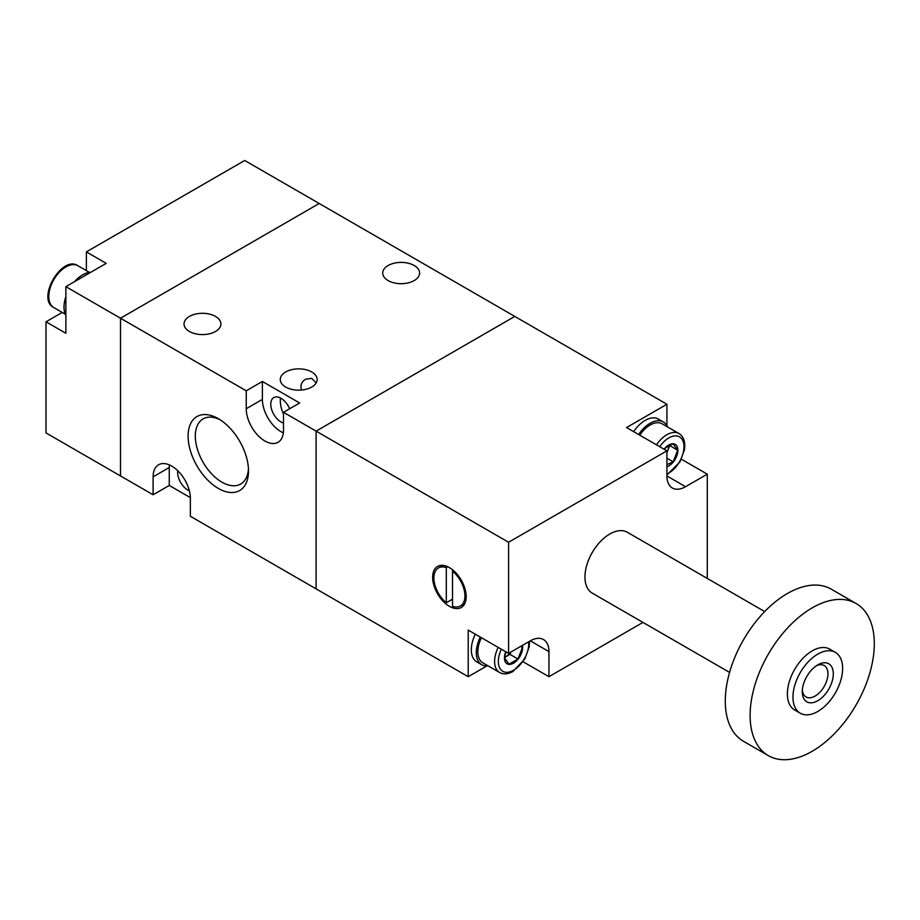 <?xml version="1.0" encoding="UTF-8"?>
<svg xmlns="http://www.w3.org/2000/svg" width="920" height="920" viewBox="0 0 920 920"><rect width="100%" height="100%" fill="white"/><g stroke="black" fill="none" stroke-linecap="round" stroke-linejoin="round"><path stroke-width="1.38" d="M86.365 270.606L86.365 251.896L106.225 263.361L65.872 286.661L65.872 333.27L46 321.793L62.215 312.432M666.919 425.707L666.919 404.248L514.786 316.422L316.1 431.135L514.786 316.422L319.205 203.492L120.508 318.216L319.205 203.492L244.697 160.482L86.365 251.896M46 321.793L46 432.929L120.508 475.95L120.508 318.216L65.872 286.661M65.872 315.399A26.346 15.214 -60 0 1 64.009 307.096A26.346 15.214 -60 0 1 65.872 296.642M74.52 281.669A26.346 15.214 -60 0 1 90.758 272.297M316.169 382.938L311.753 378.35L305.659 379.212C301.541 381.719 300.161 385.33 301.518 390.034M189.37 490.843A14.49 8.36 60 0 1 187.875 490.107A14.49 8.36 60 0 1 177.744 470.706M215.51 316.422A18.434 10.649 180 0 1 220.915 323.943A18.434 10.649 180 0 1 202.469 334.592A18.434 10.649 180 0 1 184.034 323.943A18.434 10.649 180 0 1 195.408 314.111A18.434 10.649 180 0 1 215.51 316.422M414.207 265.512A18.434 10.649 180 0 1 419.6 273.044A18.434 10.649 180 0 1 401.166 283.693A18.434 10.649 180 0 1 382.72 273.044A18.434 10.649 180 0 1 394.105 263.212A18.434 10.649 180 0 1 414.207 265.512M666.919 404.248L626.554 427.547L666.919 450.846L508.576 542.259L316.1 431.135L316.1 588.869L316.1 431.135L283.498 412.309L283.498 430.238A26.346 15.214 60 0 1 278.047 442.301A26.346 15.214 60 0 1 264.868 440.99A26.346 15.214 60 0 1 246.249 408.733L246.249 390.804L120.508 318.216L120.508 475.95L153.111 494.764L153.111 476.836A26.346 15.214 60 0 1 158.562 464.784A26.346 15.214 60 0 1 178.859 471.845A26.346 15.214 60 0 1 190.359 498.352L190.359 516.269L468.222 676.694L486.806 665.965M218.304 418.669L218.304 418.669A42.711 24.656 60 0 1 248.503 470.971A42.711 24.656 60 0 1 218.304 488.416A42.711 24.656 60 0 1 188.105 436.103A42.711 24.656 60 0 1 218.304 418.669M311.753 371.979A18.434 10.649 180 0 1 317.147 379.511A18.434 10.649 180 0 1 298.712 390.16A18.434 10.649 180 0 1 280.267 379.511A18.434 10.649 180 0 1 291.651 369.679A18.434 10.649 180 0 1 311.753 371.979M283.348 432.848A26.346 15.214 60 0 1 281.014 431.675A26.346 15.214 60 0 1 262.384 399.406L262.384 381.478L299.644 402.994L283.498 412.309M262.384 381.478L246.249 390.804M283.498 414.046C280.979 408.698 279.945 403.351 280.404 398.003M190.348 497.628L169.257 485.449L153.111 494.764M283.498 423.073A14.49 8.36 60 0 1 281.014 421.992A14.49 8.36 60 0 1 271.549 409.228A14.49 8.36 60 0 1 273.769 397.612A14.49 8.36 60 0 1 281.014 398.337A14.49 8.36 60 0 1 289.639 408.767M169.257 485.449L169.257 467.521A26.346 15.214 60 0 1 169.395 464.91M248.446 468.797A37.605 21.712 60 0 1 240.718 484.023A37.605 21.712 60 0 1 221.915 482.16A37.605 21.712 60 0 1 197.34 449.017A37.605 21.712 60 0 1 203.101 418.887A37.605 21.712 60 0 1 220.167 419.808M523.066 661.756L548.941 676.694L548.941 651.601A26.346 15.214 120 0 0 543.478 639.538A26.346 15.214 120 0 0 530.311 640.849L508.576 653.395L468.222 630.096L468.222 676.694M548.941 676.694L642.965 622.414M681.398 459.218L707.273 474.156L707.273 578.415M449.409 606.326A23.713 13.685 -120 0 0 461.265 607.499A23.713 13.685 -120 0 0 461.265 580.117A23.713 13.685 -120 0 0 437.552 566.433A23.713 13.685 -120 0 0 433.918 585.43A23.713 13.685 -120 0 0 449.409 606.326M508.576 542.259L508.576 653.395M729.571 672.405L592.227 593.112A35.121 20.274 -60 0 1 592.227 552.552A35.121 20.274 -60 0 1 627.348 532.278L764.692 611.57M666.919 450.846L666.919 475.939A26.346 15.214 120 0 0 672.37 488.002A26.346 15.214 120 0 0 685.538 486.703L707.273 474.156M462.116 604.981A23.713 13.685 -120 0 0 463.956 604.992M441.071 565.363A23.713 13.685 -120 0 0 440.162 566.95M451.478 599.748A23.713 13.685 -120 0 0 452.513 600.61M453.548 570.596L452.513 571.193L452.513 606.326A21.953 12.673 -120 0 0 460.379 605.981A21.953 12.673 -120 0 0 464.278 590.387A21.953 12.673 -120 0 0 452.513 571.193L452.513 569.733M446.303 567.617A21.953 12.673 -120 0 0 438.426 567.95A21.953 12.673 -120 0 0 434.539 583.544A21.953 12.673 -120 0 0 446.303 602.738L446.303 567.617L447.775 566.754M452.513 599.15L446.303 602.738M817.799 711.47A35.121 20.274 -60 0 1 800.239 713.207A35.121 20.274 -60 0 1 800.239 672.646A35.121 20.274 -60 0 1 835.36 652.372A35.121 20.274 -60 0 1 840.742 680.512A35.121 20.274 -60 0 1 817.799 711.47M817.799 700.718A21.953 12.673 -60 0 1 802.274 691.748A21.953 12.673 -60 0 1 817.799 664.861L817.799 664.861A21.953 12.673 -60 0 1 833.313 673.831A21.953 12.673 -60 0 1 817.799 700.718M800.239 713.207L794.65 709.975A35.121 20.274 -60 0 1 794.65 669.426A35.121 20.274 -60 0 1 829.771 649.14L835.36 652.372M812.21 751.26A87.814 50.692 -60 0 1 768.303 755.607A87.814 50.692 -60 0 1 768.303 654.212A87.814 50.692 -60 0 1 856.117 603.52A87.814 50.692 -60 0 1 869.572 673.877A87.814 50.692 -60 0 1 812.21 751.26M768.303 755.607L743.463 741.267A87.814 50.692 -60 0 1 743.463 639.871A87.814 50.692 -60 0 1 831.277 589.179L856.117 603.52M816.385 665.746A18.147 10.476 -60 0 1 824.182 665.516A18.147 10.476 -60 0 1 826.965 680.064A18.147 10.476 -60 0 1 815.108 696.06A18.147 10.476 -60 0 1 806.035 696.957A18.147 10.476 -60 0 1 802.332 690.092M667.483 426.88A26.346 15.214 120 0 0 663.32 421.947L658.352 419.072A26.346 15.214 120 0 0 633.65 431.652M663.32 421.947A26.346 15.214 120 0 0 638.618 434.516M666.919 452.64A10.971 6.336 120 0 0 667.425 451.455A10.971 6.336 120 0 0 668.449 445.855M666.919 464.715L673.187 461.84L677.66 450.294L673.187 443.923L668.012 446.108L664.217 449.098M666.919 458.217L673.187 461.84M669.449 445.36L677.66 450.294M639.722 435.148A24.15 13.938 -60 0 1 662.227 423.844L678.983 433.527C683.698 436.54 685.515 441.956 684.411 449.776L680.018 461.851L666.919 474.984M664.091 449.224A12.857 7.417 -60 0 1 668.771 445.015A12.857 7.417 -60 0 1 677.867 450.259A12.857 7.417 -60 0 1 668.771 466.003A12.857 7.417 -60 0 1 666.919 466.854M669.668 445.671L666.919 452.766M475.318 634.19A26.346 15.214 120 0 0 471.327 649.807A26.346 15.214 120 0 0 476.778 661.871L481.746 664.734A26.346 15.214 120 0 0 488.106 665.873M480.286 637.054A26.346 15.214 120 0 0 476.296 652.671A26.346 15.214 120 0 0 481.746 664.734M504.562 657.443A10.971 6.336 120 0 0 505.471 656.983A10.971 6.336 120 0 0 510.128 652.498M505.966 651.889L504.516 657.811L508.99 664.182L517.96 659.007L522.433 647.461L521.237 646.081M510.853 652.084L509.956 654.396L504.562 657.512M509.956 654.396L517.96 659.007M520.651 646.426L522.433 647.461M529.483 641.32L529.184 646.944L524.791 659.019L513.003 671.45C507.955 674.268 503.493 674.624 499.606 672.508L482.85 662.837A24.15 13.938 -60 0 1 481.39 637.698M522.445 645.391A12.857 7.417 -60 0 1 513.544 663.17A12.857 7.417 -60 0 1 505.632 662.411A12.857 7.417 -60 0 1 505.758 651.762M89.447 272.389L77.947 265.753A24.15 13.938 120 0 0 53.797 279.691A24.15 13.938 120 0 0 53.797 307.579L65.297 314.214M262.384 399.406L246.249 408.733M169.257 467.521L153.111 476.836M530.311 640.849L548.941 651.601M666.919 475.939L685.538 486.703M656.489 444.831A24.15 13.938 -60 0 1 678.983 433.527M659.686 446.671A21.517 12.42 -60 0 1 683.215 441.646A21.517 12.42 -60 0 1 668.771 473.075A21.517 12.42 -60 0 1 666.919 474.018M499.606 672.508A24.15 13.938 -60 0 1 498.157 647.381M528.643 641.803A21.517 12.42 -60 0 1 513.544 670.243A21.517 12.42 -60 0 1 499.951 668.403A21.517 12.42 -60 0 1 501.354 649.221M77.947 265.753C61.87 254.61 36.11 299.23 53.797 307.579M438.426 567.95L442.911 565.374M460.379 605.981L464.864 603.394"/></g></svg>
